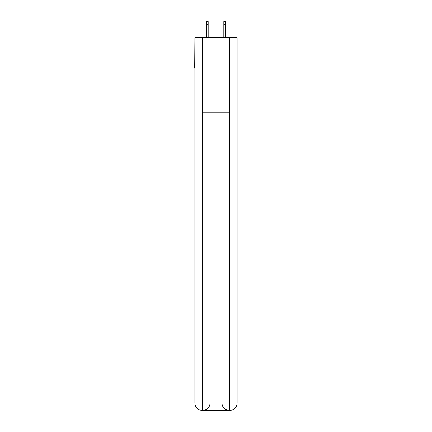 <?xml version="1.0" encoding="UTF-8"?>
<svg xmlns="http://www.w3.org/2000/svg" width="432" height="432" viewBox="0 0 432 432"><rect width="100%" height="100%" fill="white"/><g stroke="black" fill="none" stroke-linecap="round" stroke-linejoin="round"><path stroke-width="0.65" d="M237.119 40.975L237.119 94.268M194.881 68.18L194.881 94.268M194.697 68.18L194.881 40.975M234.965 37.746A1.863 1.863 0 0 0 233.577 37.125L198.423 37.125A1.863 1.863 0 0 0 197.035 37.746M233.577 37.125L225.688 37.125L233.577 37.125M206.312 37.125L198.423 37.125L206.312 37.125M202.338 410.4A7.452 7.452 0 0 1 194.881 402.948L210.098 402.948L210.098 112.277L210.098 402.948A7.452 7.452 0 0 1 202.646 410.4L202.338 410.4A7.452 7.452 0 0 1 194.881 402.948L194.881 37.746L202.522 37.746L202.522 112.277L229.478 112.277L229.478 37.746L202.522 37.746M229.478 37.746L237.119 37.746L237.119 402.948A7.452 7.452 0 0 1 229.662 410.4L229.354 410.4A7.452 7.452 0 0 1 221.902 402.948L221.902 112.277L221.902 402.948C222.28 407.338 224.764 409.822 229.354 410.4L202.646 410.4C207.257 409.919 209.741 407.435 210.098 402.948M221.902 402.948L229.478 402.948L229.538 410.4M202.522 112.277L202.522 410.4M208.175 24.397L206.561 24.397L206.561 21.6L208.175 21.6L208.175 37.125M206.561 24.397L206.561 37.125M225.439 21.6L225.439 24.397L223.825 24.397L223.825 21.6L225.439 21.6M223.825 37.125L223.825 24.397M225.439 37.125L225.439 24.397M229.478 112.277L229.478 402.948L237.119 402.948"/></g></svg>
